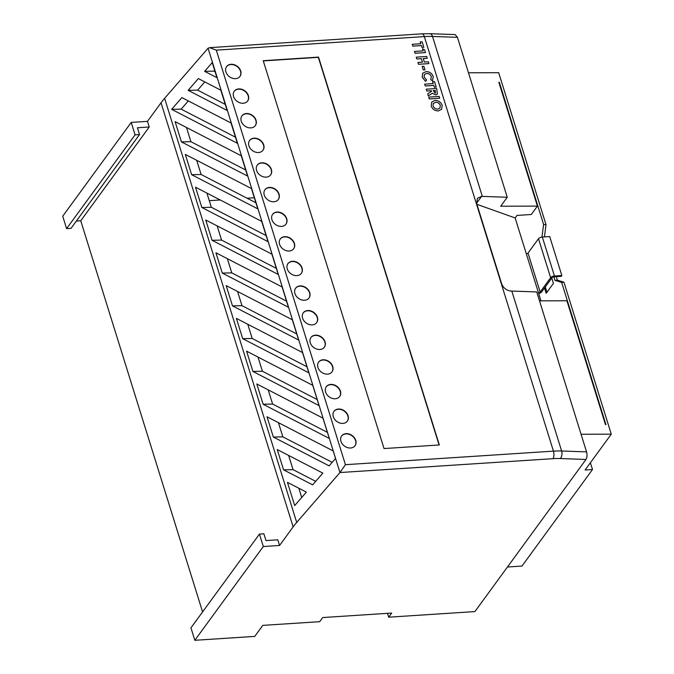 <?xml version="1.0" encoding="UTF-8"?>
<svg xmlns="http://www.w3.org/2000/svg" width="674" height="674" viewBox="0 0 674 674"><rect width="100%" height="100%" fill="white"/><g stroke="black" fill="none" stroke-linecap="round" stroke-linejoin="round"><path stroke-width="1.01" d="M346.107 433.66A8.29 6.521 36.1 0 0 341.651 435.943A8.29 6.521 36.1 0 0 342.299 443.922A8.29 6.521 36.1 0 0 350.581 447.999A8.29 6.521 36.1 0 0 355.038 445.716A8.29 6.521 36.1 0 0 354.389 437.738A8.29 6.521 36.1 0 0 346.107 433.66M354.945 445.843A8.29 6.521 36.1 0 0 354.153 437.906A8.29 6.521 36.1 0 0 345.931 433.904A8.29 6.521 36.1 0 0 341.558 436.07M338.441 409.034A8.29 6.521 36.1 0 0 333.984 411.317A8.29 6.521 36.1 0 0 334.633 419.295A8.29 6.521 36.1 0 0 342.906 423.382A8.29 6.521 36.1 0 0 347.371 421.098A8.29 6.521 36.1 0 0 346.722 413.111A8.29 6.521 36.1 0 0 338.441 409.034M347.279 421.216A8.29 6.521 36.1 0 0 346.487 413.288A8.29 6.521 36.1 0 0 338.264 409.278A8.29 6.521 36.1 0 0 333.891 411.443M330.774 384.407A8.29 6.521 36.1 0 0 326.309 386.691A8.29 6.521 36.1 0 0 326.957 394.678A8.29 6.521 36.1 0 0 335.239 398.755A8.29 6.521 36.1 0 0 339.704 396.472A8.29 6.521 36.1 0 0 339.056 388.485A8.29 6.521 36.1 0 0 330.774 384.407M339.612 396.598A8.29 6.521 36.1 0 0 338.811 388.662A8.29 6.521 36.1 0 0 330.589 384.66A8.29 6.521 36.1 0 0 326.224 386.817M323.099 359.79A8.29 6.521 36.1 0 0 318.642 362.073A8.29 6.521 36.1 0 0 319.291 370.051A8.29 6.521 36.1 0 0 327.572 374.129A8.29 6.521 36.1 0 0 332.029 371.846A8.29 6.521 36.1 0 0 331.381 363.867A8.29 6.521 36.1 0 0 323.099 359.79M331.937 371.972A8.29 6.521 36.1 0 0 331.145 364.036A8.29 6.521 36.1 0 0 322.922 360.034A8.29 6.521 36.1 0 0 318.549 362.191M315.432 335.163A8.29 6.521 36.1 0 0 310.975 337.447A8.29 6.521 36.1 0 0 311.624 345.425A8.29 6.521 36.1 0 0 319.897 349.503A8.29 6.521 36.1 0 0 324.363 347.228A8.29 6.521 36.1 0 0 323.714 339.241A8.29 6.521 36.1 0 0 315.432 335.163M324.27 347.346A8.29 6.521 36.1 0 0 323.478 339.41A8.29 6.521 36.1 0 0 315.255 335.408A8.29 6.521 36.1 0 0 310.882 337.573M307.765 310.537A8.29 6.521 36.1 0 0 303.3 312.82A8.29 6.521 36.1 0 0 303.949 320.807A8.29 6.521 36.1 0 0 312.231 324.885A8.29 6.521 36.1 0 0 316.696 322.602A8.29 6.521 36.1 0 0 316.047 314.615A8.29 6.521 36.1 0 0 307.765 310.537M316.603 322.72A8.29 6.521 36.1 0 0 315.803 314.792A8.29 6.521 36.1 0 0 307.58 310.79A8.29 6.521 36.1 0 0 303.216 312.947M300.09 285.911A8.29 6.521 36.1 0 0 295.633 288.194A8.29 6.521 36.1 0 0 296.282 296.181A8.29 6.521 36.1 0 0 304.564 300.259A8.29 6.521 36.1 0 0 309.021 297.975A8.29 6.521 36.1 0 0 308.372 289.997A8.29 6.521 36.1 0 0 300.09 285.911M308.928 298.102A8.29 6.521 36.1 0 0 308.136 290.165A8.29 6.521 36.1 0 0 299.913 286.164A8.29 6.521 36.1 0 0 295.541 288.32M292.423 261.293A8.29 6.521 36.1 0 0 287.966 263.576A8.29 6.521 36.1 0 0 288.615 271.555A8.29 6.521 36.1 0 0 296.889 275.632A8.29 6.521 36.1 0 0 301.354 273.349A8.29 6.521 36.1 0 0 300.705 265.371A8.29 6.521 36.1 0 0 292.423 261.293M301.261 273.476A8.29 6.521 36.1 0 0 300.469 265.539A8.29 6.521 36.1 0 0 292.246 261.537A8.29 6.521 36.1 0 0 287.874 263.694M284.757 236.667A8.29 6.521 36.1 0 0 280.291 238.95A8.29 6.521 36.1 0 0 280.94 246.928A8.29 6.521 36.1 0 0 289.222 251.014A8.29 6.521 36.1 0 0 293.687 248.731A8.29 6.521 36.1 0 0 293.038 240.744A8.29 6.521 36.1 0 0 284.757 236.667M293.594 248.849A8.29 6.521 36.1 0 0 292.794 240.913A8.29 6.521 36.1 0 0 284.571 236.911A8.29 6.521 36.1 0 0 280.207 239.076M277.081 212.04A8.29 6.521 36.1 0 0 272.625 214.324A8.29 6.521 36.1 0 0 273.273 222.31A8.29 6.521 36.1 0 0 281.555 226.388A8.29 6.521 36.1 0 0 286.012 224.105A8.29 6.521 36.1 0 0 285.363 216.118A8.29 6.521 36.1 0 0 277.081 212.04M285.919 224.223A8.29 6.521 36.1 0 0 285.127 216.295A8.29 6.521 36.1 0 0 276.904 212.293A8.29 6.521 36.1 0 0 272.532 214.45M269.415 187.423A8.29 6.521 36.1 0 0 264.958 189.697A8.29 6.521 36.1 0 0 265.607 197.684A8.29 6.521 36.1 0 0 273.88 201.762A8.29 6.521 36.1 0 0 278.345 199.479A8.29 6.521 36.1 0 0 277.696 191.5A8.29 6.521 36.1 0 0 269.415 187.423M278.252 199.605A8.29 6.521 36.1 0 0 277.461 191.669A8.29 6.521 36.1 0 0 269.238 187.667A8.29 6.521 36.1 0 0 264.865 189.824M261.748 162.796A8.29 6.521 36.1 0 0 257.283 165.079A8.29 6.521 36.1 0 0 257.931 173.058A8.29 6.521 36.1 0 0 266.213 177.136A8.29 6.521 36.1 0 0 270.678 174.852A8.29 6.521 36.1 0 0 270.03 166.874A8.29 6.521 36.1 0 0 261.748 162.796M270.586 174.979A8.29 6.521 36.1 0 0 269.785 167.042A8.29 6.521 36.1 0 0 261.563 163.041A8.29 6.521 36.1 0 0 257.198 165.206M254.073 138.17A8.29 6.521 36.1 0 0 249.616 140.453A8.29 6.521 36.1 0 0 250.265 148.432A8.29 6.521 36.1 0 0 258.546 152.518A8.29 6.521 36.1 0 0 263.003 150.235A8.29 6.521 36.1 0 0 262.354 142.248A8.29 6.521 36.1 0 0 254.073 138.17M262.911 150.353A8.29 6.521 36.1 0 0 262.119 142.425A8.29 6.521 36.1 0 0 253.896 138.414A8.29 6.521 36.1 0 0 249.523 140.58M246.406 113.544A8.29 6.521 36.1 0 0 241.949 115.827A8.29 6.521 36.1 0 0 242.598 123.814A8.29 6.521 36.1 0 0 250.871 127.892A8.29 6.521 36.1 0 0 255.336 125.608A8.29 6.521 36.1 0 0 254.688 117.621A8.29 6.521 36.1 0 0 246.406 113.544M255.244 125.735A8.29 6.521 36.1 0 0 254.452 117.798A8.29 6.521 36.1 0 0 246.229 113.796A8.29 6.521 36.1 0 0 241.856 115.953M238.739 88.926A8.29 6.521 36.1 0 0 234.274 91.201A8.29 6.521 36.1 0 0 234.923 99.188A8.29 6.521 36.1 0 0 243.204 103.265A8.29 6.521 36.1 0 0 247.67 100.982A8.29 6.521 36.1 0 0 247.021 93.004A8.29 6.521 36.1 0 0 238.739 88.926M247.577 101.108A8.29 6.521 36.1 0 0 246.777 93.172A8.29 6.521 36.1 0 0 238.554 89.17A8.29 6.521 36.1 0 0 234.19 91.327M231.072 64.3A8.29 6.521 36.1 0 0 226.607 66.583A8.29 6.521 36.1 0 0 227.256 74.561A8.29 6.521 36.1 0 0 235.538 78.639A8.29 6.521 36.1 0 0 239.995 76.364A8.29 6.521 36.1 0 0 239.346 68.377A8.29 6.521 36.1 0 0 231.072 64.3M239.902 76.482A8.29 6.521 36.1 0 0 239.11 68.546A8.29 6.521 36.1 0 0 230.887 64.544A8.29 6.521 36.1 0 0 226.515 66.709M322.838 473.114L312.643 484.867L283.56 469.845L277.241 449.558L322.838 473.114M322.972 418.141L329.291 438.429L263.13 404.257L256.811 383.969L322.972 418.141M302.542 352.553L308.861 372.84L242.699 338.668L236.38 318.381L302.542 352.553M278.219 274.453L212.057 240.281L205.738 219.994L271.9 254.165L278.219 274.453M195.519 187.203L201.838 207.482L268.008 241.663L261.689 221.375L195.519 187.203M241.258 155.787L247.577 176.066L181.416 141.894L175.097 121.606L241.258 155.787M181.862 97.587L171.668 109.348L237.358 143.276L231.039 122.988L181.862 97.587M198.35 78.58L188.156 90.341L227.146 110.477L220.828 90.19L198.35 78.58M340.151 472.297L345.425 464.681L553.447 451.142L424.334 36.598A55.268 23.388 162.7 0 1 432.506 36.455A5.527 3.193 -88 0 0 429.877 33.7L455.177 34.585L457.435 37.331L432.506 36.455L482.323 196.395A55.268 23.388 162.7 0 0 481.615 196.37L477.377 198.35L476.712 203.683L501.726 284.015C503.596 288.287 506.722 290.637 511.103 291.042A55.268 23.388 -17.3 0 1 511.81 291.067L536.74 291.935L586.557 451.875C587.324 454.933 587.138 457.461 586.001 459.449L560.288 458.547A49.741 21.054 162.7 0 0 552.924 458.674L339.957 472.541L208.064 48.225L164.608 98.32L296.703 522.426A110.544 46.776 162.7 0 0 293.131 526.891L279.575 545.46L263.315 546.521L194.82 640.3L190.953 627.865L259.439 534.086L263.871 533.8L265.986 540.59L277.814 539.815L279.575 545.46M339.957 472.541L296.703 522.426M212.226 62.572L216.935 77.687L204.635 71.334L212.226 62.572M251.469 188.577L257.788 208.864L191.627 174.692L185.308 154.405L251.469 188.577M215.95 252.792L222.268 273.08L288.43 307.251L282.111 286.964L215.95 252.792M298.649 340.041L232.488 305.87L226.169 285.582L292.331 319.762L298.649 340.041M312.761 385.351L319.08 405.638L252.91 371.458L246.591 351.171L312.761 385.351M333.192 450.94L335.534 458.472L329.123 465.86L273.341 437.047L267.022 416.768L333.192 450.94M306.358 492.121L294.69 505.576L287.453 482.357L306.358 492.121M315.702 481.346L293.055 469.652L283.56 469.845M288.632 455.447L293.055 469.652M332.181 462.339L282.844 436.853L273.341 437.047M214.694 70.492L214.13 71.141L204.635 71.334M215.04 71.604L214.13 71.141M204.786 81.908L197.65 90.148L188.156 90.341M225.251 104.403L197.65 90.148M188.307 100.915L181.171 109.154L171.668 109.348M235.47 137.193L181.171 109.154M186.487 127.496L190.911 141.7L181.416 141.894M245.681 169.991L190.911 141.7M196.698 160.286L201.122 174.499L191.627 174.692M255.893 202.781L201.122 174.499M206.918 193.084L211.341 207.289L201.838 207.482M266.112 235.58L211.341 207.289M217.129 225.883L221.552 240.087L212.057 240.281M276.323 268.378L221.552 240.087M227.34 258.673L231.772 272.877L222.268 273.08M286.543 301.168L231.772 272.877M237.56 291.471L241.983 305.676L232.488 305.87M296.754 333.967L241.983 305.676M247.771 324.261L252.194 338.474L242.699 338.668M306.973 366.757L252.194 338.474M257.99 357.06L262.413 371.264L252.91 371.458M317.184 399.556L262.413 371.264M268.201 389.858L272.625 404.063L263.13 404.257M327.396 432.354L272.625 404.063M278.413 422.649L282.844 436.853M298.843 488.237L301.716 497.471M551.77 278.076L553.421 283.375L546.184 293.291L544.533 287.992M539.52 300.857L566.901 300.773L605.471 424.612L605.943 424.603L561.653 282.423L563.944 282.204L557.373 280.157L556.286 276.677M553.826 276.837L554.913 280.317L561.653 282.423M544.424 236.903L546.016 224.653L543.598 224.45L541.955 237.071M543.598 224.45L499.308 82.262L498.979 82.717M431.208 106.062L431.68 102.136L435.067 100.392C438.479 100.468 440.855 102.103 442.186 105.312L441.622 109.255L438.285 110.932C434.882 110.873 432.523 109.247 431.208 106.062L431.68 102.136M433.205 83.568L432.649 81.773L434.536 81.63L436.213 87.106L434.342 87.224L433.778 85.413L425.218 85.969L424.654 84.149L433.23 83.568L432.666 81.748M430.737 79.743L432.674 80.72L430.737 79.743L431.301 76.592C430.442 74.502 428.891 73.449 426.659 73.432L424.393 74.494L424.115 77.063L426.575 79.995L425.555 81.402L422.219 77.224L422.665 73.23L426.103 71.587C429.532 71.629 431.908 73.272 433.222 76.516L432.464 80.99M424.991 69.801L423.247 69.919L422.16 66.414L423.895 66.305L424.991 69.801L423.23 69.944L422.16 66.414M422.446 62.16L421.36 58.68L416.81 58.975L416.246 57.164L426.701 56.456L427.24 58.301L423.264 58.562M427.265 58.267L423.255 58.528L424.342 62.033L428.352 61.772L428.9 63.617L418.47 64.3L417.905 62.48L422.472 62.16L421.36 58.68M423.154 50.862L422.531 48.781L424.612 49.758L425.463 52.589L415.032 53.271L414.468 51.451L423.179 50.862L422.531 48.781M420.795 43.734L420.256 41.914L422.135 41.796L423.811 47.273L421.932 47.391L421.368 45.579L412.808 46.135L412.244 44.316L420.829 43.734L420.256 41.914M263.231 60.694L384.037 448.555L439.33 444.958L318.524 57.096L263.231 60.694M431.529 91.335L431.343 90.729L426.794 91.024L426.246 89.179L436.676 88.505L437.46 94.057L435.657 94.924L432.363 93.223L428.327 95.868L427.678 93.871L431.554 91.319L431.36 90.704L426.811 90.998L426.246 89.179M437.443 94.074L435.64 94.95L432.346 93.248L428.31 95.893L427.678 93.871M429.262 98.943L428.715 97.098L439.145 96.416L439.709 98.236L429.262 98.943L428.715 97.098M194.82 640.3L254.747 636.399L262.793 625.379L319.67 621.681L322.686 617.553L391.678 613.062L388.662 617.19L474.9 611.579L586.001 459.449M388.662 617.19L387.457 613.332M131.219 122.415L62.733 216.194L66.6 228.629L135.086 134.842L131.219 122.415L147.48 121.354L149.24 126.998L80.754 220.777L76.347 221.064M293.131 526.891L161.035 102.785L147.48 121.354M161.035 102.785A110.544 46.776 -17.3 0 1 164.608 98.32M476.906 204.323L515.147 217.955L516.983 215.427L531.281 214.5L537.414 206.101L498.844 82.262L499.308 82.262M581.064 434.258L611.267 434.166L585.099 469.997L592.497 469.517L590.39 462.76M592.497 469.517L521.979 566.067L507.446 567.011M457.435 37.331L507.252 197.263L500.715 206.219L537.414 206.101M482.323 196.395L507.252 197.263M202.588 611.941L80.754 220.777M439.077 444.975L318.347 57.341L263.307 60.921M263.315 546.521L259.439 534.086M149.24 126.998L137.412 127.765L139.526 134.556L71.04 228.334L66.6 228.629M139.526 134.556L135.086 134.842M546.016 224.653L498.684 72.691L468.481 72.784M515.147 217.955L540.969 300.848M254.325 197.743L247.046 198.215M220.23 199.959L209.277 200.675M545.291 286.956L546.943 292.255M611.267 434.166L563.944 282.204M554.913 280.317L557.373 280.157M526.327 253.854A1.382 0.581 -17.3 0 0 528.012 253.087L538.501 238.731A3.041 1.289 162.7 0 1 542.317 237.037L549.706 236.557L561.846 275.523L554.458 276.003A3.041 1.289 162.7 0 0 550.641 277.696L540.152 292.053A1.382 0.581 -17.3 0 1 538.467 292.819M538.686 293.527A3.041 1.289 162.7 0 0 541.626 291.96L552.116 277.604A1.382 0.581 -17.3 0 1 553.851 276.837L561.24 276.348L561.846 275.523M423.828 47.239L421.958 47.365L421.393 45.546L412.808 46.135M412.833 46.102L412.269 44.29M425.488 52.564L415.032 53.271M415.058 53.238L414.485 51.426M421.376 58.655L416.81 58.975M416.835 58.95L416.271 57.13M428.917 63.592L418.47 64.3L417.922 62.455M425.572 81.377L422.219 77.224M422.244 77.198L422.665 73.23M430.762 79.717L431.301 76.592C430.459 74.477 428.908 73.415 426.676 73.399L426.659 73.432M426.676 73.399L424.401 74.485M436.238 87.072L434.359 87.199L433.795 85.379L425.218 85.969M425.235 85.935L424.671 84.124M435.118 93.105L435.37 90.442L433.23 90.577L435.118 93.105L435.682 92.818M435.37 90.442L433.239 90.602M435.092 93.13L435.353 90.468M439.709 98.236L429.279 98.91M441.622 109.255L438.302 110.898C434.899 110.848 432.539 109.222 431.225 106.037M440.307 105.405C439.44 103.274 437.873 102.212 435.606 102.212L433.205 103.636L433.096 105.911C433.972 108 435.522 109.062 437.763 109.087L439.97 107.975L440.282 105.43C439.414 103.307 437.847 102.237 435.589 102.237L433.188 103.661M439.962 107.992L440.282 105.43M208.064 48.225L209.597 47.66L216.312 50.137L345.425 464.681M429.877 33.7L421.966 33.835A5.527 2.485 -93.7 0 1 424.334 36.598L216.312 50.137M552.924 458.674A5.527 2.485 -93.7 0 0 553.447 451.142A55.268 23.388 -17.3 0 1 561.627 450.999L586.557 451.875M511.81 291.067L561.627 450.999A5.527 3.193 -88 0 1 560.288 458.547M481.615 196.37L476.585 203.262M528.012 253.087L540.152 292.053M538.501 238.731L550.641 277.696M542.317 237.037L554.458 276.003M421.966 33.835L209.597 47.66"/></g></svg>
